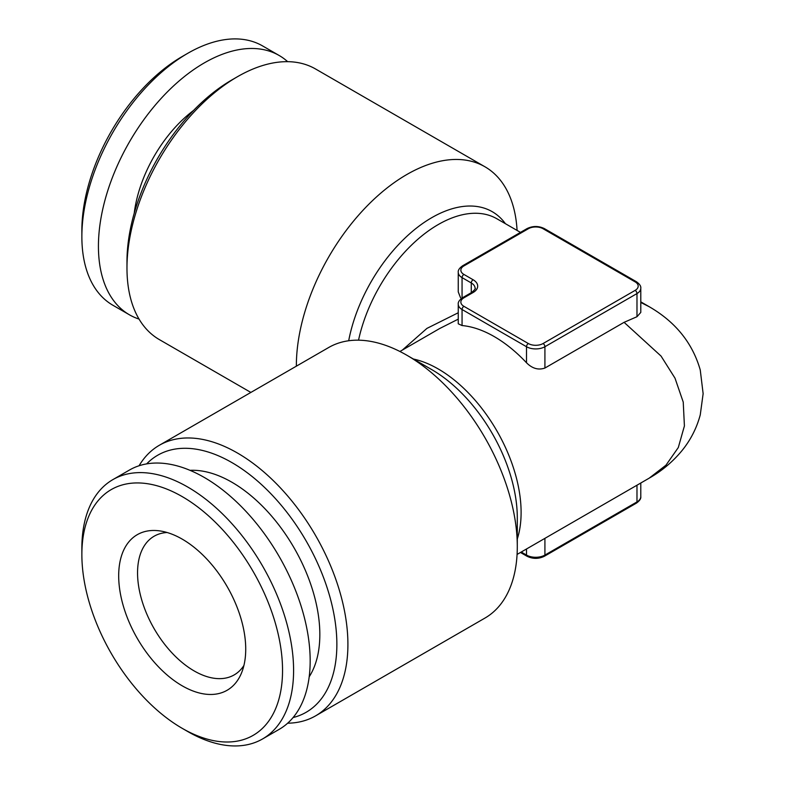 <?xml version="1.0" encoding="UTF-8"?>
<svg xmlns="http://www.w3.org/2000/svg" width="785" height="785" viewBox="0 0 785 785"><rect width="100%" height="100%" fill="white"/><g stroke="black" fill="none" stroke-linecap="round" stroke-linejoin="round"><path stroke-width="1.18" d="M193.552 110.45A100.244 57.874 120 0 0 149.16 165.547A100.244 57.874 120 0 0 134.235 213.186M287.663 61.672A149.719 86.438 120 0 0 279.156 55.49L262.583 45.922A149.719 86.438 120 0 0 187.723 53.331A149.719 86.438 120 0 0 105.376 146.314A149.719 86.438 120 0 0 81.866 236.707A149.719 86.438 120 0 0 112.873 305.237L129.437 314.805A149.719 86.438 120 0 0 139.053 319.083M279.156 55.49A149.719 86.438 120 0 0 121.94 155.881A149.719 86.438 120 0 0 129.437 314.805M187.723 53.331L182.208 56.52A141.908 81.934 120 0 0 104.15 144.656A141.908 81.934 120 0 0 81.866 230.329L81.866 236.707M296.357 366.163A156.225 90.197 -60 0 1 406.826 174.515A156.225 90.197 -60 0 1 484.944 166.773L315.55 68.982A156.225 90.197 120 0 0 237.443 76.724L231.918 79.913A148.414 85.693 120 0 0 126.974 261.68L126.974 268.058A156.225 90.197 120 0 0 159.326 339.581L250.866 392.431M231.918 79.913L237.443 76.724A156.225 90.197 120 0 0 126.974 268.058M146.638 463.896A148.414 85.693 60 0 1 231.918 462.591A148.414 85.693 60 0 1 331.829 604.352A148.414 85.693 60 0 1 293.09 717.549M139.053 465.78A156.225 90.197 60 0 1 159.326 445.281A156.225 90.197 60 0 1 237.443 453.024A156.225 90.197 60 0 1 339.503 590.693A156.225 90.197 60 0 1 315.55 715.881A156.225 90.197 60 0 1 287.663 723.191M315.55 715.881L484.944 618.08A156.225 90.197 -120 0 0 517.295 546.566A156.225 90.197 -120 0 0 406.826 355.222L406.826 355.222A156.225 90.197 -120 0 0 328.719 347.49L159.326 445.281M402.42 350.031L426.942 328.385L458.254 312.754M473.11 292.511L463.906 297.819A10.411 6.015 0 0 0 463.906 306.327L528.344 343.536A10.411 6.015 0 0 0 543.073 343.536L635.134 290.381A10.411 6.015 0 0 0 635.134 281.874L543.073 228.729A10.411 6.015 0 0 0 528.344 228.729L463.906 265.929A10.411 6.015 0 0 0 463.906 274.436L473.11 279.754A15.621 9.018 180 0 1 473.11 292.511A2.6 1.501 -120 0 0 471.805 292.383C474.896 289.616 475.985 288.242 475.082 288.252A13.021 7.516 0 0 0 471.265 282.943L462.061 277.625A13.021 7.516 180 0 1 458.254 272.307L458.254 291.912L460.56 297.809M640.786 302.451L649.234 306.729C675.502 321.919 692.507 342.996 700.249 369.951L703.134 393.677L700.259 414.873C696.688 428.149 690.564 440.1 681.9 450.727C672.657 461.874 661.775 471.01 649.234 478.124L665.955 465.201L678.299 447.538L684.412 425.941L683.235 402.097L674.992 378.144L661.048 356.076L624.085 322.331L544.918 368.037C538.412 370.314 532.279 368.548 526.499 362.758A117.171 67.647 -120 0 0 494.285 336.618A117.171 67.647 -120 0 0 462.061 325.549L458.254 323.803L458.254 304.197A13.021 7.516 180 0 0 462.061 309.516L462.061 325.549M431.75 369.617L406.826 355.222L431.75 369.617A120.988 69.855 -120 0 1 517.295 517.786L517.295 546.566M243.909 665.494A80.07 46.227 60 0 1 234.195 674.904A80.07 46.227 60 0 1 208.251 677.013A80.07 46.227 60 0 1 144.989 609.562A80.07 46.227 60 0 1 154.135 536.224A80.07 46.227 60 0 1 167.136 532.515M189.999 470.333A124.334 71.788 60 0 1 210.046 472.815A124.334 71.788 60 0 1 301.234 561.334A124.334 71.788 60 0 1 309.192 676.788M81.866 554.534L81.866 548.156A149.719 86.438 60 0 1 112.873 479.615A149.719 86.438 60 0 1 161.396 475.671A149.719 86.438 60 0 1 279.686 601.801A149.719 86.438 60 0 1 262.583 738.94A149.719 86.438 60 0 1 214.06 742.885A149.719 86.438 60 0 1 187.723 731.522L182.208 728.333A141.908 81.934 60 0 1 81.866 554.534A141.908 81.934 60 0 1 157.245 485.837A141.908 81.934 60 0 1 279.391 639.755A141.908 81.934 60 0 1 207.161 739.107A141.908 81.934 60 0 1 182.208 728.333M112.873 479.615L129.437 470.048A149.719 86.438 60 0 1 177.969 466.104A149.719 86.438 60 0 1 296.259 592.233A149.719 86.438 60 0 1 279.156 729.373L262.583 738.94M166.4 532.308A89.833 51.869 60 0 1 229.593 590.987A89.833 51.869 60 0 1 241.544 672.902A89.833 51.869 60 0 1 198.006 692.635A89.833 51.869 60 0 1 121.675 599.769A89.833 51.869 60 0 1 159.541 530.866A89.833 51.869 60 0 1 166.4 532.308M484.944 166.773A156.225 90.197 -60 0 1 517.08 230.437M649.234 306.729L640.786 301.852M635.134 281.874A2.6 1.501 120 0 1 636.439 281.746C639.657 284.062 641.11 286.231 640.786 288.252L640.786 312.42L636.978 316.718L624.085 322.331M458.254 319.142L439.649 328.542L399.908 351.484M348.687 340.749A120.988 69.855 -60 0 1 431.75 217.68A120.988 69.855 -60 0 1 505.403 223.686M520.475 232.389L496.846 218.75A117.171 67.647 120 0 0 438.256 224.549A117.171 67.647 120 0 0 358.539 340.18M413.41 359.03A117.171 67.647 60 0 1 438.256 368.97A117.171 67.647 60 0 1 517.295 538.961M544.918 538.353L544.918 555.073L636.978 501.919A13.021 7.516 0 0 0 640.786 496.601L640.786 483.01M636.978 485.209L636.978 501.919A2.6 1.501 60 0 1 636.439 503.116L544.378 556.261A2.6 1.501 60 0 0 544.918 555.073A13.021 7.516 0 0 1 526.499 555.073A2.6 1.501 120 0 0 527.039 556.261L520.475 552.473M526.499 548.99L526.499 555.073L521.24 552.032M640.786 288.252A13.021 7.516 180 0 1 636.978 293.57L636.978 316.718M635.134 290.381A2.6 1.501 -120 0 1 636.978 293.57L544.918 346.725L544.918 368.037M543.073 343.536A2.6 1.501 60 0 1 544.918 346.725A13.021 7.516 180 0 1 526.499 346.725L526.499 362.758M463.906 274.436A2.6 1.501 -60 0 0 462.061 277.625L462.061 298.025M473.11 279.754A2.6 1.501 120 0 0 471.265 282.943L471.265 292.687M528.344 343.536A2.6 1.501 120 0 0 526.499 346.725L462.061 309.516A2.6 1.501 120 0 1 463.906 306.327M528.344 228.729A2.6 1.501 60 0 0 527.039 228.602L462.6 265.801A2.6 1.501 60 0 1 463.906 265.929M463.906 297.819A2.6 1.501 -120 0 0 462.6 297.692C459.382 299.998 457.93 302.176 458.254 304.197M527.039 228.602C532.819 225.815 538.598 225.815 544.378 228.602A2.6 1.501 120 0 0 543.073 228.729M649.254 478.124L517.08 554.426M527.039 556.261C532.819 559.048 538.598 559.048 544.378 556.261M636.439 503.116C639.657 500.801 641.11 498.632 640.786 496.601M462.6 265.801C459.382 268.117 457.93 270.285 458.254 272.307M471.805 292.383L462.6 297.692M636.439 281.746L544.378 228.602"/></g></svg>
